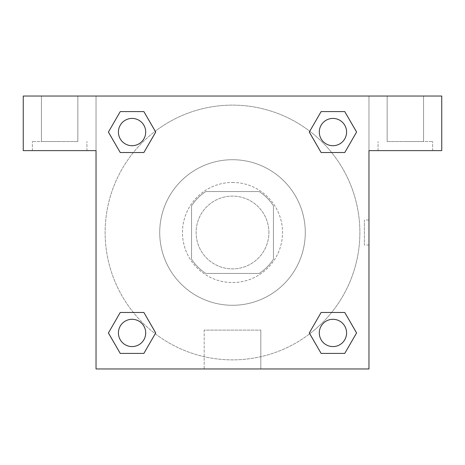 <?xml version="1.0" encoding="UTF-8"?>
<svg xmlns="http://www.w3.org/2000/svg" width="465" height="465" viewBox="0 0 465 465"><rect width="100%" height="100%" fill="white"/><g stroke="black" fill="none" stroke-linecap="round" stroke-linejoin="round"><path stroke-width="0.35" stroke-dasharray="2.33 1.74" d="M268.892 232.5A36.392 36.392 0 0 0 214.307 200.985A36.392 36.392 0 0 0 214.307 264.015A36.392 36.392 0 0 0 268.892 232.5A36.392 36.392 0 0 0 214.307 200.985A36.392 36.392 0 0 0 214.307 264.015A36.392 36.392 0 0 0 268.892 232.5M259.191 273.437L205.809 273.437A48.872 48.872 0 0 1 191.563 259.191L191.563 205.809A48.872 48.872 0 0 1 205.809 191.563L259.191 191.563A48.872 48.872 0 0 1 273.437 205.809L273.437 259.191A48.872 48.872 0 0 1 259.191 273.437L205.809 273.437A48.872 48.872 0 0 1 191.563 259.191L191.563 205.809A48.872 48.872 0 0 1 205.809 191.563L259.191 191.563A48.872 48.872 0 0 1 273.437 205.809L273.437 259.191A48.872 48.872 0 0 1 259.191 273.437M232.5 182.46A50.04 50.04 0 0 1 275.832 257.517A50.04 50.04 0 0 1 189.168 257.517A50.04 50.04 0 0 1 232.5 182.46A50.04 50.04 0 0 0 182.46 232.5A50.04 50.04 0 0 0 232.5 282.54A50.04 50.04 0 0 0 282.54 232.5A50.04 50.04 0 0 0 232.5 182.46M305.284 232.5A72.784 72.784 0 0 0 196.108 169.469A72.784 72.784 0 0 0 196.108 295.531A72.784 72.784 0 0 0 305.284 232.5A72.784 72.784 0 0 0 196.108 169.469A72.784 72.784 0 0 0 196.108 295.531A72.784 72.784 0 0 0 305.284 232.5M321.123 152.532L309.301 132.06L321.123 152.532L309.301 132.06L321.123 111.588L344.757 111.588L356.579 132.06L344.757 152.532L331.638 152.532M344.757 111.588L321.123 111.588L309.301 132.06L321.123 111.588L344.757 111.588L356.579 132.06L344.757 152.532L356.579 132.06L344.757 111.588L356.603 132.043M331.638 312.468L344.757 312.468L331.638 312.468L344.757 312.468L356.579 332.94L344.757 353.412L321.123 353.412L309.748 333.771A127.369 127.369 0 0 1 131.24 309.76A127.369 127.369 0 0 1 155.229 131.246M356.603 332.923L344.757 312.468L356.579 332.94L344.757 353.412L321.123 353.412L309.301 332.94L321.123 312.468M133.362 152.532L120.243 152.532L133.362 152.532L120.243 152.532L108.421 132.06L120.266 152.514M120.266 111.606L108.421 132.06L120.243 152.532L108.421 132.06L120.243 111.588L143.877 111.588L120.243 111.588L143.877 111.588L155.699 132.06L143.854 111.606M120.243 111.588L108.397 132.043M96.034 96.034L368.966 96.034L368.966 368.966L96.034 368.966L96.034 96.034L23.25 96.034L441.75 96.034L368.966 96.034L368.966 150.619L368.966 96.034L23.25 96.034L23.25 150.619L96.034 150.619L96.034 96.034L96.034 150.619L23.25 150.619L23.25 96.034L23.25 150.619L96.034 150.619L96.034 96.034M143.877 312.468L155.699 332.94L143.877 312.468L155.699 332.94L143.877 353.412L120.243 353.412L108.397 332.957M120.243 353.412L108.421 332.94L120.243 353.412L143.877 353.412L155.699 332.94L143.877 353.412L120.243 353.412L108.421 332.94L120.243 312.468L133.362 312.468M96.034 245.008L96.04 219.992L96.034 245.008M96.034 368.966L96.034 150.619L96.034 368.966L368.966 368.966L96.034 368.966M59.642 150.619L32.347 150.619L59.642 150.619M59.642 141.523L32.347 141.523L59.642 141.523M41.443 141.523L77.835 141.523L41.443 141.523L77.835 141.523L41.443 141.523L41.443 96.034L77.835 96.034L77.835 141.523L77.835 96.034L41.443 96.034L77.835 96.034L41.443 96.034L41.443 141.523M204.176 368.966L260.824 368.966L204.176 368.966L204.176 330.103L260.824 330.103L204.176 330.103L260.824 330.103L204.176 330.103L204.176 368.966L260.824 368.966L204.176 368.966M368.96 219.992L368.96 245.008L368.966 219.992L368.966 245.008L368.966 219.992L368.966 245.008L368.966 219.992L364.38 219.992L364.38 245.008L364.38 219.992M368.966 150.619L368.966 368.966L368.966 150.619L441.75 150.619L368.966 150.619L368.966 96.034L368.966 150.619L441.75 150.619L441.75 96.034L368.966 96.034L368.966 150.619M405.358 150.619L378.062 150.619L405.358 150.619M405.358 141.523L432.653 141.523L405.358 141.523M387.165 141.523L423.557 141.523L387.165 141.523L423.557 141.523L387.165 141.523L387.165 96.034L423.557 96.034L423.557 141.523L423.557 96.034L387.165 96.034L423.557 96.034L387.165 96.034L387.165 141.523M441.75 150.619L441.75 96.034L441.75 150.619M232.5 96.034L219.992 96.034L232.5 96.034M232.5 96.04L245.008 96.04L232.5 96.04M145.708 132.06A13.648 13.648 0 0 0 125.236 120.243A13.648 13.648 0 0 0 125.236 143.877A13.648 13.648 0 0 0 145.708 132.06A13.648 13.648 0 0 0 125.236 120.243A13.648 13.648 0 0 0 125.236 143.877A13.648 13.648 0 0 0 145.708 132.06A13.648 13.648 0 0 0 125.236 120.243A13.648 13.648 0 0 0 125.236 143.877A13.648 13.648 0 0 0 145.708 132.06A13.648 13.648 0 0 0 125.236 120.243A13.648 13.648 0 0 0 125.236 143.877A13.648 13.648 0 0 0 145.708 132.06A13.648 13.648 0 0 0 125.236 120.243A13.648 13.648 0 0 0 125.236 143.877A13.648 13.648 0 0 0 145.708 132.06M346.588 132.06A13.648 13.648 0 0 0 326.116 120.243A13.648 13.648 0 0 0 326.116 143.877A13.648 13.648 0 0 0 346.588 132.06A13.648 13.648 0 0 0 326.116 120.243A13.648 13.648 0 0 0 326.116 143.877A13.648 13.648 0 0 0 346.588 132.06A13.648 13.648 0 0 0 326.116 120.243A13.648 13.648 0 0 0 326.116 143.877A13.648 13.648 0 0 0 346.588 132.06A13.648 13.648 0 0 0 326.116 120.243A13.648 13.648 0 0 0 326.116 143.877A13.648 13.648 0 0 0 346.588 132.06A13.648 13.648 0 0 0 326.116 120.243A13.648 13.648 0 0 0 326.116 143.877A13.648 13.648 0 0 0 346.588 132.06M145.708 332.94A13.648 13.648 0 0 0 125.236 321.123A13.648 13.648 0 0 0 125.236 344.757A13.648 13.648 0 0 0 145.708 332.94A13.648 13.648 0 0 0 125.236 321.123A13.648 13.648 0 0 0 125.236 344.757A13.648 13.648 0 0 0 145.708 332.94A13.648 13.648 0 0 0 125.236 321.123A13.648 13.648 0 0 0 125.236 344.757A13.648 13.648 0 0 0 145.708 332.94A13.648 13.648 0 0 0 125.236 321.123A13.648 13.648 0 0 0 125.236 344.757A13.648 13.648 0 0 0 145.708 332.94A13.648 13.648 0 0 0 125.236 321.123A13.648 13.648 0 0 0 125.236 344.757A13.648 13.648 0 0 0 145.708 332.94M346.588 332.94A13.648 13.648 0 0 0 326.116 321.123A13.648 13.648 0 0 0 326.116 344.757A13.648 13.648 0 0 0 346.588 332.94A13.648 13.648 0 0 1 332.94 346.588A13.648 13.648 0 0 1 319.292 332.94A13.648 13.648 0 0 1 332.94 319.292A13.648 13.648 0 0 1 346.588 332.94A13.648 13.648 0 0 0 326.116 321.123A13.648 13.648 0 0 0 326.116 344.757A13.648 13.648 0 0 0 346.588 332.94A13.648 13.648 0 0 0 326.116 321.123A13.648 13.648 0 0 0 326.116 344.757A13.648 13.648 0 0 0 346.588 332.94A13.648 13.648 0 0 0 326.116 321.123A13.648 13.648 0 0 0 326.116 344.757A13.648 13.648 0 0 0 346.588 332.94M309.771 333.754A127.369 127.369 0 0 0 359.869 232.5A127.369 127.369 0 0 0 168.812 122.196A127.369 127.369 0 0 0 168.812 342.804A127.369 127.369 0 0 0 359.869 232.5A127.369 127.369 0 0 0 155.252 131.229M245.008 96.034L219.992 96.04L245.008 96.034M143.877 152.532L155.699 132.06L143.877 152.532L155.699 132.06L143.877 111.588L155.699 132.06L143.854 152.514M321.123 353.412L309.301 332.94L321.123 353.412L344.757 353.412L356.579 332.94L344.757 312.468M108.421 332.94L120.243 312.468L108.421 332.94M86.938 150.619L86.938 141.523L86.938 150.619M32.347 150.619L32.347 141.523L32.347 150.619M260.824 368.966L260.824 330.103L260.824 368.966M368.96 245.008L364.38 245.008M432.653 150.619L432.653 141.523L432.653 150.619M378.062 150.619L378.062 141.523L378.062 150.619"/><path stroke-width="0.7" d="M344.757 111.588L321.123 111.588L344.757 111.588L356.579 132.06L344.757 152.532L321.123 152.532L331.638 152.532L321.123 152.532L309.277 132.077L321.123 152.532L309.301 132.06L321.123 111.588L344.757 111.588L356.603 132.043M344.757 312.468L321.123 312.468L344.757 312.468L356.579 332.94L344.757 353.412L321.123 353.412L309.301 332.94L321.123 312.468L344.757 312.468L356.603 332.923M309.771 333.754A127.369 127.369 0 0 1 309.748 333.771L321.123 353.412L344.757 353.412L321.123 353.412M133.362 152.532L120.243 152.532L143.877 152.532L120.243 152.532L108.421 132.06L120.243 111.588L143.877 111.588L155.699 132.06L143.877 152.532L133.362 152.532L143.877 152.532L155.723 132.077M120.243 353.412L143.877 353.412L120.243 353.412L108.421 332.94L120.243 312.468L143.877 312.468L133.362 312.468L143.877 312.468L155.723 332.923L143.877 312.468L155.699 332.94L143.877 353.412L120.243 353.412L108.397 332.957M441.75 96.034L23.25 96.034L23.25 150.619L96.034 150.619L96.034 368.966L368.966 368.966L368.966 150.619L441.75 150.619L441.75 96.034M120.243 152.532L108.397 132.077M143.877 111.588L120.243 111.588L143.877 111.588L155.723 132.043M346.588 332.94A13.648 13.648 0 0 0 326.116 321.123A13.648 13.648 0 0 0 326.116 344.757A13.648 13.648 0 0 0 346.588 332.94M120.243 312.468L143.877 312.468L120.243 312.468M145.708 332.94A13.648 13.648 0 0 0 125.236 321.123A13.648 13.648 0 0 0 125.236 344.757A13.648 13.648 0 0 0 145.708 332.94M344.757 152.532L321.123 152.532L344.757 152.532M346.588 132.06A13.648 13.648 0 0 0 326.116 120.243A13.648 13.648 0 0 0 326.116 143.877A13.648 13.648 0 0 0 346.588 132.06M145.708 132.06A13.648 13.648 0 0 0 125.236 120.243A13.648 13.648 0 0 0 125.236 143.877A13.648 13.648 0 0 0 145.708 132.06M321.123 312.468L331.638 312.468M133.362 312.468L143.877 312.468M331.638 152.532L321.123 152.532"/></g></svg>
